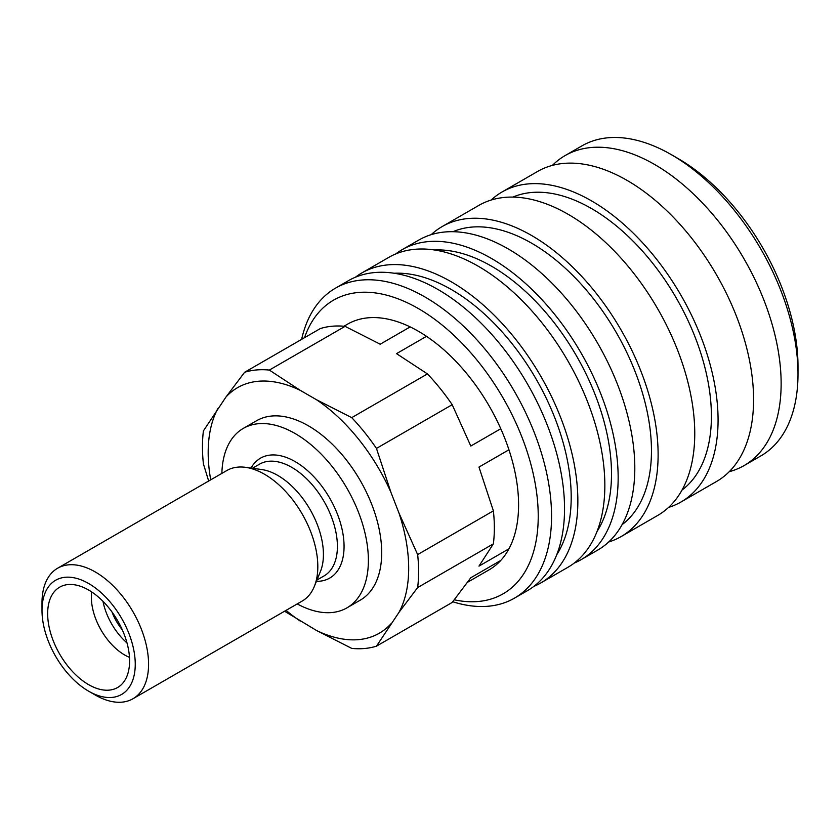 <?xml version="1.0" encoding="UTF-8"?>
<svg xmlns="http://www.w3.org/2000/svg" width="840" height="840" viewBox="0 0 840 840"><rect width="100%" height="100%" fill="white"/><g stroke="black" fill="none" stroke-linecap="round" stroke-linejoin="round"><path stroke-width="1.26" d="M221.876 473.393A103.614 59.829 60 0 1 243.306 428.39A103.614 59.829 60 0 1 323.148 456.151A103.614 59.829 60 0 1 368.382 560.427A103.614 59.829 60 0 1 346.92 607.866A103.614 59.829 60 0 1 297.234 603.918M243.306 428.39L256.62 420.704A103.614 59.829 60 0 1 336.473 448.466A103.614 59.829 60 0 1 381.696 552.741A103.614 59.829 60 0 1 360.245 600.17L346.92 607.866M42 610.428L42 602.731A75.358 43.512 60 0 1 57.603 568.239L226.842 470.526A75.358 43.512 60 0 1 245.511 467.334L261.513 469.507A64.523 37.254 60 0 1 323.421 554.474A64.523 37.254 60 0 1 320.418 571.536L314.307 586.488A75.358 43.512 60 0 1 302.201 601.051L132.962 698.754A75.358 43.512 60 0 1 95.288 695.026L88.62 691.183A65.94 38.073 60 0 1 42 610.428A65.94 38.073 60 0 1 88.63 583.506A65.94 38.073 60 0 1 135.251 664.262A65.94 38.073 60 0 1 88.62 691.183M245.511 467.334A75.358 43.512 60 0 1 317.814 566.549A75.358 43.512 60 0 1 314.307 586.488M57.603 568.239A75.358 43.512 60 0 1 115.678 588.42A75.358 43.512 60 0 1 148.575 664.262A75.358 43.512 60 0 1 132.962 698.754M208.677 481.016L203.406 463.869A152.838 88.242 60 0 1 202.461 446.838A152.838 88.242 60 0 1 203.406 430.889L225.992 396.995A141.771 81.848 60 0 1 300.269 390.358L269.336 370.072L345.072 326.351L380.195 344.211L410.172 326.907M210.714 479.84A141.771 81.848 60 0 1 208.184 452.56A141.771 81.848 60 0 1 217.822 408.608M508.945 449.778L478.968 467.082L493.385 510.856L417.648 554.589L399.042 513.23A141.771 81.848 60 0 1 408.681 568.312A141.771 81.848 60 0 1 399.042 612.266L417.648 587.57L493.385 543.837L478.968 566.129L508.945 548.814M417.648 554.589A152.838 88.242 60 0 1 418.604 571.62A152.838 88.242 60 0 1 417.648 587.57M493.385 510.856A152.838 88.242 60 0 1 494.34 527.898A152.838 88.242 60 0 1 493.385 543.837M122.283 629.811A37.674 21.756 60 0 1 111.983 611.961M129.476 657.363A47.103 27.195 60 0 1 91.361 597.313A47.103 27.195 60 0 1 91.707 591.958M126.987 642.904A47.103 27.195 60 0 1 102.984 601.335M129.591 660.996A57.929 33.443 60 0 1 121.611 684.432A57.929 33.443 60 0 1 75.842 674.909A57.929 33.443 60 0 1 47.66 613.694A57.929 33.443 60 0 1 64.344 585.228A57.929 33.443 60 0 1 107.111 605.798A57.929 33.443 60 0 1 129.591 660.996M426.5 336.336L396.522 353.64L427.455 373.916L351.729 417.638L316.596 399.788L300.269 390.358M345.072 326.351A152.838 88.242 60 0 0 320.334 328.556L244.597 372.288L225.992 396.995M284.582 611.226L316.596 630.525L351.729 648.385A152.838 88.242 60 0 0 376.457 646.17L399.042 612.266M500.777 560.438L470.81 577.742L452.193 602.448L376.457 646.17M399.042 513.23L390.873 492.188L376.457 448.413L452.193 404.691L470.81 446.04L500.777 428.736M427.455 373.916A152.838 88.242 60 0 1 452.193 404.691M351.729 417.638A152.838 88.242 60 0 1 376.457 448.413M390.873 623.889A141.771 81.848 60 0 1 316.596 630.525M300.269 621.096A141.771 81.848 60 0 1 286.072 610.365M316.596 399.788A141.771 81.848 60 0 1 390.873 492.188M244.597 372.288A152.838 88.242 60 0 1 269.336 370.072M552.384 165.396A178.972 103.331 60 0 1 565.089 155.589A178.972 103.331 60 0 1 654.581 164.462A178.972 103.331 60 0 1 781.137 383.659A178.972 103.331 60 0 1 744.072 465.591A178.972 103.331 60 0 1 729.225 471.692M798 373.916L798 366.23A169.554 97.892 60 0 0 678.111 158.571L671.444 154.718A178.972 103.331 60 0 1 798 373.916A178.972 103.331 60 0 1 760.935 455.858L744.072 465.591M491.138 200.056A178.972 103.331 60 0 1 502.026 192.003L537.537 171.497A178.972 103.331 60 0 1 627.029 180.369A178.972 103.331 60 0 1 753.585 399.567A178.972 103.331 60 0 1 716.52 481.499L680.999 501.995A178.972 103.331 60 0 1 668.587 507.413M502.026 192.003A178.972 103.331 60 0 1 639.944 239.957A178.972 103.331 60 0 1 718.074 420.063A178.972 103.331 60 0 1 680.999 501.995M512.894 197.085A169.554 97.892 60 0 1 641.256 249.753A169.554 97.892 60 0 1 711.407 416.22A169.554 97.892 60 0 1 682.028 490.046M431.183 234.665A178.972 103.331 60 0 1 442.082 226.611A178.972 103.331 60 0 1 579.999 274.565A178.972 103.331 60 0 1 658.119 454.681A178.972 103.331 60 0 1 621.054 536.613A178.972 103.331 60 0 1 608.633 542.021M442.082 226.611L478.716 205.464A178.972 103.331 60 0 1 616.634 253.418A178.972 103.331 60 0 1 694.754 433.524A178.972 103.331 60 0 1 657.688 515.456L621.054 536.613M452.949 231.703A169.554 97.892 60 0 1 581.312 284.361A169.554 97.892 60 0 1 651.462 450.828A169.554 97.892 60 0 1 622.083 524.654M395.703 253.964A178.972 103.331 60 0 1 402.119 249.69A178.972 103.331 60 0 1 540.036 297.633A178.972 103.331 60 0 1 618.156 477.75A178.972 103.331 60 0 1 581.091 559.682A178.972 103.331 60 0 1 574.182 563.094M402.119 249.69L418.772 240.072A178.972 103.331 60 0 1 556.689 288.026A178.972 103.331 60 0 1 634.809 468.132A178.972 103.331 60 0 1 597.744 550.074L581.091 559.682M434.48 249.984A169.554 97.892 60 0 1 611.499 473.907A169.554 97.892 60 0 1 597.02 531.5M355.404 277.231A178.972 103.331 60 0 1 361.82 272.958A178.972 103.331 60 0 1 499.737 320.901A178.972 103.331 60 0 1 577.857 501.018A178.972 103.331 60 0 1 540.792 582.95A178.972 103.331 60 0 1 533.883 586.362M361.82 272.958L388.794 257.376A178.972 103.331 60 0 1 526.712 305.33A178.972 103.331 60 0 1 604.842 485.447A178.972 103.331 60 0 1 567.767 567.378L540.792 582.95M394.181 273.252A169.554 97.892 60 0 1 571.2 497.175A169.554 97.892 60 0 1 556.721 554.768M301.623 339.36A178.972 103.331 60 0 1 335.506 288.141A178.972 103.331 60 0 1 473.424 336.094A178.972 103.331 60 0 1 551.554 516.212A178.972 103.331 60 0 1 514.479 598.143A178.972 103.331 60 0 1 452.75 601.745M335.506 288.141L348.495 280.644A178.972 103.331 60 0 1 486.413 328.598A178.972 103.331 60 0 1 564.543 508.704A178.972 103.331 60 0 1 527.468 590.635L514.479 598.143M304.542 337.68A169.554 97.892 60 0 1 437.462 321.363A169.554 97.892 60 0 1 538.23 516.212A169.554 97.892 60 0 1 454.251 599.802M343.928 326.245L347.456 324.209A141.771 81.848 60 0 1 456.697 362.197A141.771 81.848 60 0 1 518.585 504.861A141.771 81.848 60 0 1 489.216 569.762L467.481 582.309M565.089 155.589L581.962 145.856A178.972 103.331 60 0 1 671.444 154.718M251.034 468.08A69.237 39.974 60 0 1 295.113 461.601A69.237 39.974 60 0 1 344.064 546.399A69.237 39.974 60 0 1 316.407 581.322M252.42 468.269L259.518 464.173A64.523 37.254 60 0 1 291.784 467.366A64.523 37.254 60 0 1 337.407 546.399A64.523 37.254 60 0 1 324.041 575.936L316.943 580.03"/></g></svg>
